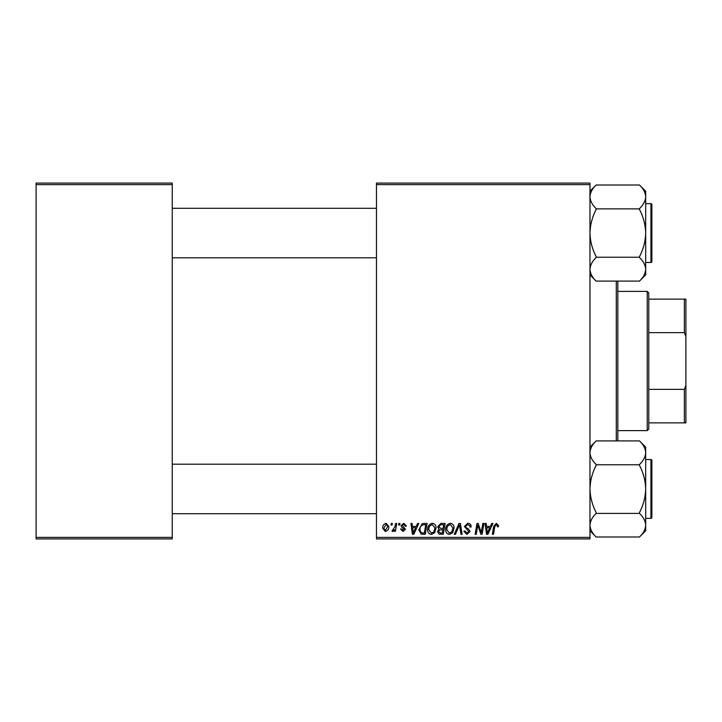 <?xml version="1.0" encoding="UTF-8"?>
<svg xmlns="http://www.w3.org/2000/svg" width="722" height="722" viewBox="0 0 722 722"><rect width="100%" height="100%" fill="white"/><g stroke="black" fill="none" stroke-linecap="round" stroke-linejoin="round"><path stroke-width="1.08" d="M589.973 538.919L376.469 538.919L376.469 537.376L589.973 537.376L589.973 538.919M589.973 184.624L376.469 184.624L376.469 183.081L589.973 183.081L589.973 537.376M395.575 523.45L396.721 523.45L395.385 531.329L394.248 531.329L394.537 529.695L392.705 531.464L391.947 531.184L395.006 526.6L395.575 523.45M398.833 523.45L399.961 523.45L399.726 524.993L398.571 524.993L398.833 523.45M423.895 523.45L427.108 523.45L425.276 534.28L421.197 534.136L418.805 529.849L422.162 523.712L423.895 523.45M432.388 523.306C434.879 523.766 436.124 525.327 436.106 527.99L434.626 532.782L431.404 534.424C428.841 533.946 427.595 532.34 427.668 529.596C427.65 526.158 429.22 524.064 432.388 523.306M450.393 523.306C452.884 523.766 454.129 525.327 454.111 527.99L452.631 532.782L449.409 534.424C446.846 533.946 445.591 532.34 445.673 529.596C445.654 526.158 447.225 524.064 450.393 523.306M467.775 523.306C470.049 523.432 471.168 524.65 471.132 526.979L470.004 527.105L469.715 525.508L467.703 524.578L465.5 526.392L465.798 527.34L468.731 529.181L470.004 531.545L466.972 534.424L463.804 531.284L464.941 530.932L467.008 533.152L468.876 531.618L464.381 526.491L467.775 523.306M498.559 525.697L498.46 526.681L497.323 526.825L497.431 525.887L496.267 524.578L494.787 526.609L493.487 534.28L492.35 534.28L493.686 526.338L496.339 523.306L498.559 525.697M376.469 184.624L376.469 537.376M491.718 523.45L492.936 523.45L487.91 534.28L486.529 534.28L485.049 523.45L486.177 523.45L486.538 526.401L490.382 526.401L491.718 523.45M482.792 523.45L483.93 523.45L482.079 534.28L480.888 534.28L477.793 525.093L476.285 534.28L475.139 534.28L476.971 523.45L478.163 523.45L481.285 532.628L482.792 523.45M458.984 523.45L460.419 523.45L462.08 534.28L460.943 534.28L459.526 524.993L455.465 534.28L454.255 534.28L458.984 523.45M440.772 523.45L445.104 523.45L443.281 534.28L439.003 534.099L437.514 531.645L439.003 529.009L437.658 526.816L440.772 523.45M417.596 523.45L418.814 523.45L413.787 534.28L412.406 534.28L410.926 523.45L412.054 523.45L412.415 526.401L416.26 526.401L417.596 523.45M406.432 525.977L405.304 526.266L403.688 524.298L402.208 525.499L405.448 529.226L403.084 531.464L400.52 529.073L401.649 528.937L403.138 530.48L404.32 529.397L401.649 527.024L401.089 525.589L403.742 523.306L406.432 525.977M391.243 523.45L392.362 523.45L392.127 524.993L390.981 524.993L391.243 523.45M386.171 523.306L388.851 526.446C388.95 529.199 387.768 530.869 385.286 531.464L382.66 528.179C382.588 525.535 383.761 523.91 386.171 523.306M172.251 538.919L36.1 538.919L36.1 537.376L172.251 537.376L172.251 538.919M172.251 184.624L36.1 184.624L36.1 183.081L172.251 183.081L172.251 537.376M36.1 184.624L36.1 537.376M488.271 530.887L489.769 527.674L486.7 527.674L487.377 533.098L488.271 530.887M451.737 531.952L452.983 527.935L450.311 524.578C447.902 525.3 446.728 527.015 446.792 529.713L449.445 533.152L451.737 531.952M442.351 533.016L442.92 529.641L439.265 530.083L438.642 531.6L440.42 533.016L442.351 533.016M443.137 528.369L443.75 524.713L440.537 524.777L438.777 526.852L440.754 528.369L443.137 528.369M433.742 531.952L434.978 527.935L432.307 524.578C429.897 525.3 428.724 527.015 428.796 529.713L431.449 533.152L433.742 531.952M414.148 530.887L415.646 527.674L412.578 527.674L413.255 533.098L414.148 530.887M424.346 533.016L425.754 524.713L424.301 524.713C421.323 524.993 419.861 526.726 419.933 529.912L421.296 532.836L424.346 533.016M385.331 530.48L387.723 526.573L386.162 524.298L383.788 528.179L385.331 530.48M617.824 281.381L617.824 440.619M616.281 440.619L616.281 281.381M589.973 274.911L596.164 281.102C592.284 277.41 590.226 273.485 589.973 269.297L590.109 270.94M639.484 281.102L645.676 274.911L645.676 191.195L639.484 185.003C643.365 188.686 645.423 192.621 645.676 196.799C645.45 200.933 643.383 204.868 639.484 208.595L639.484 209.461C643.374 216.88 645.441 224.75 645.676 233.053C645.432 241.383 643.374 249.243 639.484 256.635L639.484 257.51C643.365 261.193 645.423 265.118 645.676 269.297C645.45 273.43 643.383 277.365 639.484 281.093L596.164 281.093M645.676 262.447L650.937 262.447A0.93 0.93 0 0 0 651.867 261.517L651.867 259.351M651.867 206.754L651.867 261.517A0.93 0.93 0 0 1 650.937 262.447L650.937 203.658A0.93 0.93 0 0 1 651.867 204.588L651.867 206.754L651.867 204.588A0.93 0.93 0 0 0 650.937 203.658L645.676 203.658M589.973 269.297C590.208 265.164 592.266 261.238 596.164 257.51L596.164 256.635C592.275 249.216 590.217 241.356 589.973 233.053C590.217 224.722 592.284 216.862 596.164 209.461L596.164 208.595C592.284 204.913 590.226 200.987 589.973 196.799C590.208 192.666 592.266 188.74 596.164 185.003L639.484 185.003M596.164 208.884L639.484 208.884M596.164 257.222L639.484 257.222M596.164 185.003L589.973 191.195M589.973 530.805L596.164 536.997C592.284 533.314 590.226 529.379 589.973 525.201L590.109 526.834L589.973 525.201C590.208 521.067 592.266 517.132 596.164 513.405L639.484 513.405C643.365 517.087 645.423 521.013 645.676 525.201C645.45 529.334 643.383 533.26 639.484 536.997L596.164 536.997M639.484 536.997L645.676 530.805L645.676 447.089L639.484 440.898C643.365 444.59 645.423 448.515 645.676 452.703C645.45 456.836 643.383 460.762 639.484 464.49L639.484 465.365C643.374 472.784 645.441 480.644 645.676 488.947C645.432 497.277 643.374 505.138 639.484 512.539L639.484 513.116M645.676 518.342L650.937 518.342A0.93 0.93 0 0 0 651.867 517.412L651.867 515.246M651.867 462.649L651.867 517.412A0.93 0.93 0 0 1 650.937 518.342L650.937 459.553A0.93 0.93 0 0 1 651.867 460.483L651.867 462.649L651.867 460.483A0.93 0.93 0 0 0 650.937 459.553L645.676 459.553M596.164 513.116L596.164 512.539C592.275 505.12 590.217 497.25 589.973 488.947C590.217 480.617 592.284 472.757 596.164 465.365L596.164 464.49C592.284 460.807 590.226 456.882 589.973 452.703C590.208 448.57 592.266 444.635 596.164 440.907L639.484 440.907M596.164 464.778L639.484 464.778M596.164 440.898L589.973 447.089M647.219 430.619L647.219 291.381L648.771 292.924L648.771 429.076L647.219 430.619L617.824 430.619M647.219 291.381L617.824 291.381M685.9 422.884L684.357 422.884L684.357 389.357L685.9 385.413L685.9 422.884M648.771 422.884L684.357 422.884M648.771 299.116L685.9 299.116L685.9 385.413M648.771 389.357L684.357 389.357M685.9 336.587L684.357 332.643L684.357 299.116M648.771 332.643L684.357 332.643M172.251 257.808L376.469 257.808M172.251 208.297L376.469 208.297M376.469 464.192L172.251 464.192M376.469 513.703L172.251 513.703"/></g></svg>
